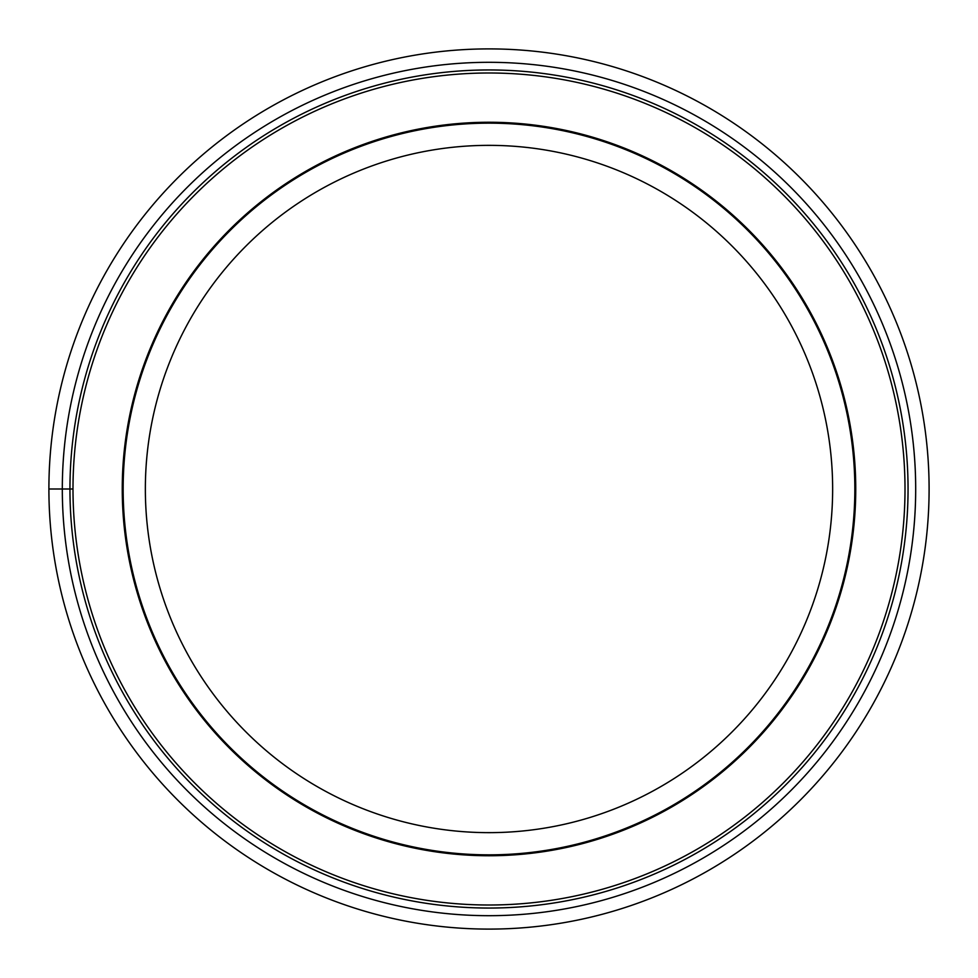 <?xml version="1.0" encoding="UTF-8"?>
<svg xmlns="http://www.w3.org/2000/svg" width="978" height="978" viewBox="0 0 978 978"><rect width="100%" height="100%" fill="white"/><g stroke="black" fill="none" stroke-linecap="round" stroke-linejoin="round"><path stroke-width="1.47" d="M48.9 489A440.1 440.1 0 0 0 489 929.1A440.1 440.1 0 0 0 929.1 489A440.1 440.1 0 0 0 489 48.9A440.1 440.1 0 0 0 48.9 489L72.995 489M489 72.995A416.005 416.005 0 0 0 72.995 489A416.005 416.005 0 0 0 489 905.005A416.005 416.005 0 0 0 905.005 489A416.005 416.005 0 0 0 489 72.995M489 855.75A366.75 366.75 0 0 0 855.75 489A366.75 366.75 0 0 0 489 122.25A366.75 366.75 0 0 0 122.25 489A366.75 366.75 0 0 0 489 855.75M489 854.845A365.845 365.845 0 0 0 854.845 489A365.845 365.845 0 0 0 489 123.155A365.845 365.845 0 0 0 123.155 489A365.845 365.845 0 0 0 489 854.845M489 145.355A343.645 343.645 0 0 0 145.355 489A343.645 343.645 0 0 0 489 832.645A343.645 343.645 0 0 0 832.645 489A343.645 343.645 0 0 0 489 145.355M62.311 489A426.689 426.689 0 0 0 489 915.689A426.689 426.689 0 0 0 915.689 489A426.689 426.689 0 0 0 489 62.311A426.689 426.689 0 0 0 62.311 489M908.049 489A419.049 419.049 0 0 1 489 908.049A419.049 419.049 0 0 1 69.951 489A419.049 419.049 0 0 1 489 69.951A419.049 419.049 0 0 1 908.049 489"/></g></svg>
